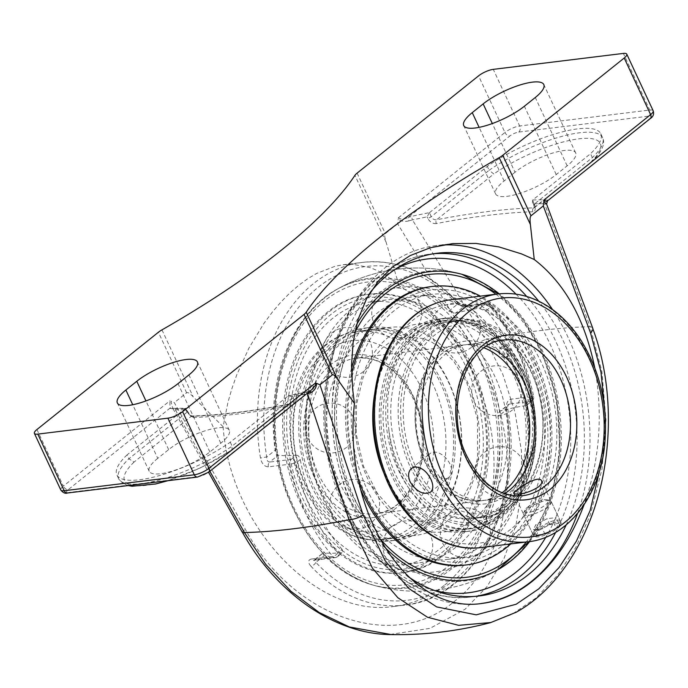 <?xml version="1.0" encoding="UTF-8"?>
<svg xmlns="http://www.w3.org/2000/svg" width="688" height="688" viewBox="0 0 688 688"><rect width="100%" height="100%" fill="white"/><g stroke="black" fill="none" stroke-linecap="round" stroke-linejoin="round"><path stroke-width="0.52" stroke-dasharray="3.44 2.58" d="M594.75 367.71C603.238 414.873 599.678 460.564 584.052 504.777M577.524 513.523A180.376 130.875 83 0 0 552.524 309.514M442.16 245.031A180.376 130.875 83 0 0 436.33 245.564A180.376 130.875 83 0 0 385.117 267.735A180.376 130.875 83 0 0 335.821 477.601A180.376 130.875 83 0 0 480.207 603.634A180.376 130.875 83 0 0 481.394 603.479M566.181 524.918A172.654 125.276 83 0 0 538.764 301.189M370.178 292.417A172.654 125.276 83 0 0 407.606 576.243M429.338 212.833L427.102 216.866A544.449 153.226 -25 0 0 412.439 219.919A2.855 1.72 -102.2 0 1 412.645 216.118A547.304 154.026 155 0 1 429.57 212.609L431.144 216.711C432.485 219.033 434.317 220.04 436.648 219.747A547.304 154.026 155 0 1 533.725 207.853L534.49 207.63L533.716 205.033A2.855 0.8 -25 0 0 534.309 205.239C535.857 209.135 535.393 211.302 532.908 211.741A2.855 2.288 -91.9 0 1 533.725 207.853C535.109 207.699 535.316 206.434 534.352 204.069A2.855 0.8 -25 0 0 533.716 205.033L532.426 202.263L534.309 205.239M429.57 212.609L487.319 166.358A76.566 21.552 -25 0 1 557.314 133.248A76.566 21.552 -25 0 1 600.762 133.739A76.566 21.552 -25 0 1 590.528 153.716L532.779 199.967L532.426 202.263M532.908 211.741A544.449 153.226 -25 0 0 436.338 223.574A2.855 1.815 -100.9 0 1 436.648 219.747L493.803 173.978L489.142 170.271A76.566 21.552 155 0 1 559.138 137.153A76.566 21.552 155 0 1 602.585 137.643A76.566 21.552 155 0 1 592.351 157.621L534.352 204.069L532.546 200.191M532.779 199.967A547.304 154.026 155 0 1 545.489 199.838A2.855 2.356 90.4 0 0 544.595 203.725A544.449 153.226 -25 0 0 533.647 203.811M436.338 223.574C432.778 223.867 429.923 222.104 427.764 218.294A2.855 0.8 -25 0 0 431.144 216.711L489.142 170.271L487.319 166.358M545.489 199.838L547.717 200.32A2.855 2.692 123.2 0 0 546.332 203.983L544.595 203.725L590.072 326.688A11.404 4.463 159.7 0 1 592.815 328.374M650.358 118.508A4.489 2.821 51.3 0 1 649.377 118.912L547.493 200.887M490.639 622.545L511.941 614.367L535.9 598.07L557.409 575.46L575.77 547.485L590.244 515.071L602.069 468.726L605.947 419.929L601.923 371.615L590.072 326.688A544.449 153.226 -25 0 0 485.504 339.502L412.439 219.919L408.801 220.839A2.855 0.851 -109.7 0 1 408.182 217.417L412.645 216.118M408.801 220.839C405.172 221.932 401.637 221.407 398.18 219.274L398.335 217.864C400.777 219.515 404.062 219.369 408.182 217.417L509.842 136.009A4.489 2.821 51.3 0 1 504.958 132.483A11.404 3.208 155 0 1 519.672 125.981L649.756 110.037A11.404 3.208 155 0 1 653.17 110.768M390.371 634.413L429.974 628.359L465.157 609.19L486.992 586.649L504.123 558.252L515.94 525.305L521.857 489.142L521.461 450.975L514.994 412.207L502.868 374.504L485.504 339.502A11.404 2.176 -31.2 0 0 472.665 347.182L397.647 223.781L398.18 219.274M307.295 393.252A2.855 1.72 77.8 0 0 305.524 392.151L288.298 395.789L290.525 401.242L290.302 402.704L288.246 404.441A547.304 154.026 155 0 1 191.169 416.335L134.014 462.112L128.897 458.767L127.082 454.863L185.7 408.242L173.299 408.362A2.855 2.356 -89.6 0 1 173.299 408.362A2.855 2.356 -89.6 0 1 175.328 409.807A544.449 153.226 -25 0 0 186.276 409.721L185.7 408.242M184.831 408.612A547.304 154.026 155 0 1 172.12 408.741A2.855 2.356 -89.6 0 1 173.29 408.362L172.611 408.345A2.855 2.692 -56.8 0 1 173.479 409.3L175.328 409.807L209.849 471.289M127.082 454.863A76.566 21.552 -25 0 0 116.848 474.84A76.566 21.552 -25 0 0 160.295 475.331A76.566 21.552 -25 0 0 230.291 442.212L288.04 395.961L292.821 396.666A544.449 153.226 -25 0 0 306.599 393.803M310.03 391.059A2.855 0.851 70.3 0 0 309.617 390.947L305.524 392.151A2.855 1.72 77.8 0 0 304.965 392.461A547.304 154.026 155 0 1 288.04 395.961M197.568 477.059A4.489 3.259 83 0 0 198.841 476.509A6.914 1.944 -25 0 0 207.767 472.57L309.617 390.947A2.855 0.851 70.3 0 0 309.428 391.154L304.965 392.461M134.014 462.112A72.077 20.287 -25 0 0 146.105 485.35A72.077 20.287 -25 0 0 231.091 450.219L288.246 404.441A2.855 1.815 -100.9 0 1 288.857 404.123A2.855 1.815 -100.9 0 1 288.865 404.123A2.855 1.815 -100.9 0 1 290.869 405.576C294.077 404.561 294.946 402.059 293.492 398.094L292.821 396.666M231.091 450.219L231.994 449.883L232.105 446.116A76.566 21.552 155 0 1 162.11 479.235A76.566 21.552 155 0 1 118.671 478.745A76.566 21.552 155 0 1 128.897 458.767L186.895 412.318L191.169 416.335A2.855 2.288 -91.9 0 1 192.236 415.965L192.236 415.965A2.855 2.288 -91.9 0 1 194.3 417.41A544.449 153.226 -25 0 0 290.869 405.576M185.089 408.44L186.895 412.318A2.855 0.8 -25 0 0 187.532 411.347A2.855 0.8 -25 0 0 186.947 411.149C189.011 415.036 191.462 417.117 194.3 417.41M172.12 408.741L169.893 408.251A2.855 2.692 -56.8 0 1 172.611 408.345L173.479 409.3C172.636 408.156 171.811 405.464 170.994 401.216L174.296 402.643L245.315 529.253C292.615 617.394 393.596 653.041 454.192 601.536C517.342 553.926 525.735 431.488 472.665 347.182M60.802 490.002A11.404 3.208 155 0 1 63.348 486.132A4.489 2.821 -128.7 0 0 68.232 489.667L169.893 408.251L169.97 400.751L170.994 401.216M157.741 458.354A38.167 10.741 -25 0 0 149.219 471.289A38.167 10.741 -25 0 0 173.557 470.712A38.167 10.741 -25 0 0 209.874 451.964L220.779 443.227A38.167 10.741 -25 0 0 229.302 430.292A38.167 10.741 -25 0 0 204.964 430.86A38.167 10.741 -25 0 0 168.646 449.617L157.741 458.354L132.741 404.742M230.291 442.212L232.105 446.116L290.104 399.668A2.855 0.8 155 0 1 293.492 398.094M533.725 207.853L592.093 161.491L592.351 157.621L590.528 153.716M268.337 466.842A4.489 3.259 -97 0 1 269.67 462.061L291.136 459.429A4.489 3.259 83 0 0 289.803 464.211L268.337 466.842C264.347 466.636 261.715 463.686 260.451 457.984A172.654 125.276 -97 0 1 362.516 262.386A172.654 125.276 -97 0 1 456.118 301.292A4.489 2.193 136.8 0 1 457.503 301.662A4.489 2.193 136.8 0 1 457.296 304.363L464.116 306.341A4.489 3.259 -97 0 1 465.389 305.79L465.389 305.79A4.489 3.259 -97 0 1 467.969 306.968L489.435 304.337A172.654 125.276 -97 0 1 532.435 396.546A4.489 3.259 -97 0 1 531.102 401.328L525.787 405.576L526.896 405.077L528.126 400.425L533.673 396.52L510.969 399.169C507.331 400.313 505.878 403.761 506.592 409.532A172.654 125.276 -97 0 1 453.538 583.914A172.654 125.276 -97 0 1 404.518 605.13A172.654 125.276 -97 0 1 310.924 566.224A4.489 2.193 -43.2 0 0 315.878 562.406L314.089 560.694L315.19 559.671A4.489 3.259 -97 0 1 313.917 560.221L313.917 560.221A4.489 3.259 -97 0 1 311.329 559.043L332.803 556.411A4.489 2.064 -40.2 0 0 337.903 552.765A4.489 2.821 51.3 0 1 337.645 556.644A4.489 2.821 51.3 0 1 336.656 557.039L315.19 559.671L323.033 553.006L313.866 560.23L335.383 557.598A4.489 3.259 83 0 0 336.656 557.039L341.962 552.791L337.645 556.644A4.489 4.489 0 0 1 335.383 557.598A4.489 3.259 83 0 1 332.803 556.411A172.654 125.276 -97 0 1 289.803 464.211L296.029 462.955A168.164 122.017 83 0 0 337.903 552.765L342.125 549.385L342.83 552.49M510.969 399.169A4.489 3.259 -97 0 1 509.627 403.959L531.102 401.328A4.489 2.821 51.3 0 0 532.082 400.923A4.489 2.821 51.3 0 0 532.34 397.045A168.164 122.017 83 0 0 490.467 307.244A4.489 2.821 -128.7 0 0 485.582 303.709L464.116 306.341L455.637 313.135L448.843 311.131A155.273 112.66 83 0 0 334.506 290.783A155.273 112.66 83 0 0 323.618 298.351A155.273 112.66 83 0 0 275.166 450.21L278.15 455.267L269.67 462.061C267.727 461.932 266.738 460.238 266.712 456.978L260.451 457.984M456.118 301.292C459.825 305.025 463.772 306.917 467.969 306.968M310.924 566.224C307.76 562.431 307.897 560.032 311.329 559.043M341.962 552.791A151.575 42.656 -25 0 1 323.67 552.885C322.44 552.946 322.655 553.857 324.332 555.637A155.273 112.66 83 0 0 370.479 584.344A155.273 112.66 83 0 0 449.556 568.417A155.273 112.66 83 0 0 498 416.558L498.628 412.895L499.815 411.424L509.627 403.959L508.432 404.535L506.755 407.7L506.454 409.781L507.821 409.446L506.592 409.532M486.244 310.623L490.467 307.244A4.489 2.064 -40.2 0 0 490.828 304.724A4.489 2.064 -40.2 0 0 489.435 304.337A4.489 3.259 -97 0 0 486.855 303.159A4.489 3.259 -97 0 0 485.582 303.709L480.276 307.966L486.244 310.623A161.568 117.227 -97 0 1 528.126 400.425M296.442 455.181C298.3 455.344 299.564 456.815 300.243 459.575L296.029 462.955A4.489 2.821 51.3 0 0 291.136 459.429L296.442 455.181A151.575 42.656 155 0 1 278.15 455.267M525.787 405.576A151.575 42.656 -25 0 0 501.156 410.745M342.125 549.385A161.568 117.227 -97 0 1 300.243 459.575M455.637 313.135A151.575 42.656 155 0 1 480.276 307.966M356.599 324.616A155.273 112.66 83 0 0 383.405 545.808M529.622 541.594A155.273 112.66 83 0 0 499.264 293.836M444.723 584.998C482.434 554.709 500.95 495.068 491.662 433.793C482.271 372.518 445.772 314.149 399.126 285.795L386.381 275.682L378.563 271.141L370.505 267.709L353.322 264.364L343.097 264.768L335.168 266.23L316.643 273.428L307.484 278.889L298.549 285.434L289.743 293.105L280.962 302.006L272.371 312.06L264.097 323.154L249.047 347.87L236.767 374.805L231.899 388.6L227.874 402.618L223.118 426.749C230.213 527.189 317.245 618.538 394.258 606.395C412.92 604.021 429.742 596.892 444.723 584.998M397.647 223.781L385.323 233.645C384.343 234.479 384.609 237.326 386.106 242.185L399.126 285.795M223.118 426.749L193.13 396.727C189.811 393.33 187.635 392.014 186.62 392.779L174.296 402.643M242.451 532.529A11.404 1.892 150.6 0 1 245.315 529.253M515.02 172.232L504.115 180.97A38.167 10.741 -25 0 0 495.592 193.896A38.167 10.741 -25 0 0 519.93 193.328A38.167 10.741 -25 0 0 556.239 174.58L567.153 165.842A38.167 10.741 -25 0 0 575.675 152.908A38.167 10.741 -25 0 0 551.337 153.476A38.167 10.741 -25 0 0 515.02 172.232L492.316 123.548M414.95 333.448A104.92 76.127 83 0 0 386.278 455.525A104.92 76.127 83 0 0 470.257 528.831A104.92 76.127 83 0 0 500.047 515.94A104.92 76.127 83 0 0 528.719 393.863A104.92 76.127 83 0 0 444.74 320.556A104.92 76.127 83 0 0 414.95 333.448M500.967 517.918A107.199 77.778 83 0 0 530.267 393.192A107.199 77.778 83 0 0 444.457 318.295A107.199 77.778 83 0 0 414.03 331.47A107.199 77.778 83 0 0 384.73 456.196A107.199 77.778 83 0 0 470.54 531.093A107.199 77.778 83 0 0 500.967 517.918M407.029 334.42A104.92 76.127 83 0 0 378.357 456.497A104.92 76.127 83 0 0 462.336 529.803A104.92 76.127 83 0 0 492.118 516.912A104.92 76.127 83 0 0 520.79 394.835A104.92 76.127 83 0 0 436.811 321.528A104.92 76.127 83 0 0 407.029 334.42M392.409 306.831A136.878 99.313 83 0 0 364.769 492.453A136.878 99.313 83 0 0 503.427 544.905A136.878 99.313 83 0 0 531.067 359.282A136.878 99.313 83 0 0 392.409 306.831M351.516 368.364A140.266 101.772 83 0 0 360.512 489.185M464.976 565.097A140.266 101.772 83 0 0 504.803 547.854A140.266 101.772 83 0 0 543.133 384.644A140.266 101.772 83 0 0 430.86 286.638M510.754 543.916A140.266 101.772 83 0 0 550.495 413.299A140.266 101.772 83 0 0 480.387 296.141M351.628 373.894A140.266 101.772 83 0 0 358.379 479.665M384.076 473.533A107.199 77.778 83 0 0 464.065 531.884A107.199 77.778 83 0 0 494.5 518.709A107.199 77.778 83 0 0 523.792 393.983A107.199 77.778 83 0 0 437.989 319.086A107.199 77.778 83 0 0 407.554 332.261A107.199 77.778 83 0 0 374.461 395.024M419.663 352.548A104.92 76.127 -97 0 1 451.921 464.469A104.92 76.127 -97 0 1 389.769 538.695A104.92 76.127 -97 0 1 334.351 516.568A104.92 76.127 -97 0 1 302.084 404.647A104.92 76.127 -97 0 1 364.244 330.421A104.92 76.127 -97 0 1 419.663 352.548M333.422 518.356A107.199 77.778 -97 0 1 300.45 403.994A107.199 77.778 -97 0 1 363.961 328.159A107.199 77.778 -97 0 1 420.592 350.76A107.199 77.778 -97 0 1 453.555 465.122A107.199 77.778 -97 0 1 390.044 540.957A107.199 77.778 -97 0 1 333.422 518.356M427.583 351.577A104.92 76.127 -97 0 1 459.851 463.497A104.92 76.127 -97 0 1 397.69 537.724A104.92 76.127 -97 0 1 342.271 515.596A104.92 76.127 -97 0 1 310.004 403.675A104.92 76.127 -97 0 1 372.165 329.449A104.92 76.127 -97 0 1 427.583 351.577M442.238 326.387A136.878 99.313 -97 0 1 469.637 517.978A136.878 99.313 -97 0 1 330.937 540.381A136.878 99.313 -97 0 1 303.537 348.79A136.878 99.313 -97 0 1 442.238 326.387M443.614 323.738A140.266 101.772 -97 0 1 486.751 473.37A140.266 101.772 -97 0 1 403.65 572.614A140.266 101.772 -97 0 1 329.552 543.03A140.266 101.772 -97 0 1 286.414 393.39A140.266 101.772 -97 0 1 369.525 294.154A140.266 101.772 -97 0 1 443.614 323.738M327.995 543.219A140.266 101.772 -97 0 1 284.858 393.588A140.266 101.772 -97 0 1 367.968 294.344A140.266 101.772 -97 0 1 442.057 323.928A140.266 101.772 -97 0 1 485.195 473.568A140.266 101.772 -97 0 1 402.093 572.803A140.266 101.772 -97 0 1 327.995 543.219M339.898 517.557A107.199 77.778 -97 0 1 306.925 403.202A107.199 77.778 -97 0 1 370.436 327.359A107.199 77.778 -97 0 1 427.059 349.968A107.199 77.778 -97 0 1 460.031 464.323A107.199 77.778 -97 0 1 396.52 540.166A107.199 77.778 -97 0 1 339.898 517.557M527.025 509.258A15.222 4.283 -25 0 0 523.706 512.999A15.222 4.283 -25 0 0 523.628 514.418A15.222 4.283 -25 0 0 533.338 514.194A15.222 4.283 -25 0 0 547.829 506.712A15.222 4.283 -25 0 0 551.226 501.552A15.222 4.283 -25 0 0 550.09 500.701A15.222 4.283 -25 0 0 527.025 509.258M527.653 507.125A12.977 3.655 155 0 1 547.313 499.823A12.977 3.655 155 0 1 538.059 509.344A12.977 3.655 155 0 1 524.815 510.307A12.977 3.655 155 0 1 527.653 507.125M557.839 528.186A15.222 4.283 -25 0 0 561.236 523.026A15.222 4.283 -25 0 0 551.527 523.258A15.222 4.283 -25 0 0 537.044 530.74A15.222 4.283 -25 0 0 533.639 535.9A15.222 4.283 -25 0 0 543.348 535.668A15.222 4.283 -25 0 0 557.839 528.186M553.565 522.519L542.316 528.522L533.467 529.605L535.857 524.686L547.098 518.683L555.956 517.6L553.565 522.519L556.291 528.375L558.682 523.456L549.832 524.548L538.592 530.551L536.193 535.462L545.051 534.378L556.291 528.375M545.051 534.378L542.316 528.522M536.193 535.462L533.467 529.605M538.592 530.551L535.857 524.686M549.832 524.548L547.098 518.683M558.682 523.456L555.956 517.6M410.349 467.161A99.218 71.991 83 0 0 482.692 517.367A99.218 71.991 83 0 0 530.887 370.626A99.218 71.991 83 0 0 458.552 320.41A99.218 71.991 83 0 0 410.349 467.161M414.95 465.122A95.649 69.402 -97 0 1 468.511 323.291A95.649 69.402 -97 0 1 535.703 467.367A95.649 69.402 -97 0 1 414.95 465.122M498.069 340.199A99.218 71.991 -97 0 1 520.472 371.907A99.218 71.991 -97 0 1 472.269 518.649A99.218 71.991 -97 0 1 399.934 468.433A99.218 71.991 -97 0 1 388.625 427.85L387.748 420.136L387.714 398.644L389.356 386.415L393.579 370.565L400.029 356.1L408.423 343.768L418.218 334.101L429.312 327.032L441.73 322.706L454.854 321.494L468.021 323.42L477.498 326.74L492.909 335.916L498.069 340.199A101.213 73.435 -97 0 1 503.1 512.156A101.213 73.435 -97 0 1 388.625 427.85M502.111 515.553A104.774 76.024 83 0 0 530.74 393.648A104.774 76.024 83 0 0 446.873 320.436A104.774 76.024 83 0 0 417.126 333.31A104.774 76.024 83 0 0 388.496 455.224A104.774 76.024 83 0 0 472.364 528.427A104.774 76.024 83 0 0 502.111 515.553M388.935 336.767A104.774 76.024 83 0 0 360.306 458.681A104.774 76.024 83 0 0 444.173 531.884A104.774 76.024 83 0 0 495.076 376.921A104.774 76.024 83 0 0 418.682 323.893A104.774 76.024 83 0 0 388.935 336.767M360.589 340.242A104.774 76.024 -97 0 1 390.328 327.368A104.774 76.024 -97 0 1 466.722 380.395A104.774 76.024 -97 0 1 415.819 535.359A104.774 76.024 -97 0 1 331.951 462.155A104.774 76.024 -97 0 1 360.589 340.242M507.297 352.161A5.392 3.775 -131.7 0 0 502.876 348.3A5.392 3.775 -131.7 0 0 498.963 349.96A5.392 3.775 -131.7 0 0 499.29 353.606A5.392 3.775 -131.7 0 0 505.474 357.571A5.392 3.775 -131.7 0 0 505.706 357.519A5.392 3.775 -131.7 0 0 507.297 352.161M332.863 318.183A132.466 96.114 83 0 0 296.666 472.312A132.466 96.114 83 0 0 402.695 564.865A132.466 96.114 83 0 0 440.303 548.585A132.466 96.114 83 0 0 476.5 394.456A132.466 96.114 83 0 0 370.471 301.903A132.466 96.114 83 0 0 332.863 318.183M483.544 366.919A132.466 96.114 83 0 0 386.966 299.882A132.466 96.114 83 0 0 349.358 316.162A132.466 96.114 83 0 0 313.16 470.291A132.466 96.114 83 0 0 419.19 562.844A132.466 96.114 83 0 0 483.544 366.919M483.148 357.27A156.004 113.193 -97 0 1 451.646 568.838A156.004 113.193 -97 0 1 374.47 585.497L374.47 585.488A156.004 113.193 -97 0 1 293.613 509.06A156.004 113.193 -97 0 1 338.1 288.702L338.1 288.702A156.004 113.193 -97 0 1 483.148 357.27M394.198 310.666A132.466 96.114 83 0 0 358.001 464.796A132.466 96.114 83 0 0 464.03 557.349A132.466 96.114 83 0 0 501.638 541.069A132.466 96.114 83 0 0 537.835 386.94A132.466 96.114 83 0 0 431.806 294.387A132.466 96.114 83 0 0 394.198 310.666M509.387 561.761A156.004 113.193 83 0 0 540.888 350.192A156.004 113.193 83 0 0 460.031 273.755L460.031 273.755A156.004 113.193 83 0 0 333.766 439.856A156.004 113.193 83 0 0 496.401 570.55A156.004 113.193 83 0 0 496.418 570.541A156.004 113.193 83 0 0 498.198 569.509L496.401 570.55M511.889 363.453A132.466 96.114 -97 0 1 447.535 559.37A132.466 96.114 -97 0 1 341.506 466.817A132.466 96.114 -97 0 1 377.712 312.687A132.466 96.114 -97 0 1 415.311 296.408A132.466 96.114 -97 0 1 511.889 363.453M402.953 468.064A99.218 71.991 83 0 0 475.288 518.279A99.218 71.991 83 0 0 523.491 371.529A99.218 71.991 83 0 0 451.156 321.322A99.218 71.991 83 0 0 402.953 468.064M523.224 370.101A102.779 74.571 -97 0 1 465.664 522.502A102.779 74.571 -97 0 1 393.476 367.684A102.779 74.571 -97 0 1 523.224 370.101M412.783 466.86A99.218 71.991 -97 0 1 460.986 320.118A99.218 71.991 -97 0 1 533.32 370.325A99.218 71.991 -97 0 1 485.126 517.066A99.218 71.991 -97 0 1 412.783 466.86M486.493 346.356A78.406 56.889 83 0 0 467.806 344.439A78.406 56.889 83 0 0 429.716 460.401A78.406 56.889 83 0 0 486.872 500.081A78.406 56.889 83 0 0 504.545 493.709M524.695 382.683A81.967 59.469 -97 0 1 478.796 504.227A81.967 59.469 -97 0 1 421.219 380.765A81.967 59.469 -97 0 1 524.695 382.683A81.967 59.469 83 0 0 441.662 351.276A81.967 59.469 83 0 0 425.115 462.431A81.967 59.469 83 0 0 508.148 493.846A81.967 59.469 83 0 0 524.695 382.683M445.772 478.633A15.222 9.563 -128.7 0 0 449.109 477.274A15.222 9.563 -128.7 0 0 448.679 461.708A15.222 9.563 -128.7 0 0 433.423 452.154A15.222 9.563 -128.7 0 0 430.077 453.512A15.222 9.563 -128.7 0 0 430.507 469.078A15.222 9.563 -128.7 0 0 445.772 478.633M537.354 535.075C544.346 534.137 551.019 531.506 557.383 527.206C560.101 524.927 561.159 523.052 560.565 521.581C558.45 514.934 530.448 531.368 532.968 534.447L537.354 535.075M605.113 414.271L602.757 457.64M427.764 218.294L427.102 216.866M398.335 217.864L504.958 132.483L478.556 75.861M649.377 118.912A6.914 1.944 -25 0 0 648.853 116.126L518.769 132.07A6.914 1.944 -25 0 0 509.842 136.009M231.994 449.883L288.865 404.123C252.866 411.063 220.659 415.019 192.236 415.965C191.195 416.085 189.63 414.546 187.532 411.347L186.242 408.586M186.276 409.721L186.947 411.149M207.767 472.57A4.489 2.821 -128.7 0 0 208.756 472.166M590.88 162.084A72.077 20.287 -25 0 0 578.789 138.838A72.077 20.287 -25 0 0 493.803 173.978M448.843 311.131L457.296 304.363A168.164 122.017 83 0 0 318.389 287.128A168.164 122.017 83 0 0 266.712 456.978L275.166 450.21M324.332 555.637L315.878 562.406A168.164 122.017 83 0 0 454.785 579.631A168.164 122.017 83 0 0 506.454 409.781L498 416.558M648.853 116.126A4.489 3.259 83 0 0 649.756 110.037L623.362 53.415M518.769 132.07A4.489 3.259 83 0 0 519.672 125.981L493.27 69.359M357.106 173.127L385.323 233.645M67.484 493.004A4.489 3.259 83 0 0 68.757 492.453L198.841 476.509M68.232 489.667A6.914 1.944 -25 0 0 68.757 492.453M36.946 429.518L63.348 486.132L169.97 400.751M434.42 590.467A168.164 122.017 -97 0 1 328.589 452.67A168.164 122.017 -97 0 1 379.716 279.612A168.164 122.017 -97 0 1 395.075 269.395M516.034 294.154A168.164 122.017 -97 0 1 545.825 537.233M555.655 532.374A172.654 125.276 83 0 0 526.75 296.502M433.629 253.743A172.654 125.276 83 0 0 429.983 254.113A172.654 125.276 83 0 0 380.963 275.338A172.654 125.276 83 0 0 333.783 476.225A172.654 125.276 83 0 0 471.985 596.866A172.654 125.276 83 0 0 475.614 596.35M386.106 242.185L354.939 175.337M161.955 329.879L193.13 396.727M186.62 392.779L158.395 332.252M168.646 449.617L145.951 400.932M504.115 180.97L479.115 127.357M220.779 443.227L188.916 374.9M209.874 451.964L178.011 383.629M567.153 165.842L535.29 97.507M556.239 174.58L524.376 106.244M411.914 526.604A104.774 76.024 -97 0 1 382.175 539.478A104.774 76.024 -97 0 1 298.3 466.275A104.774 76.024 -97 0 1 326.938 344.37A104.774 76.024 -97 0 1 356.685 331.487A104.774 76.024 -97 0 1 433.07 384.515A104.774 76.024 -97 0 1 411.914 526.604M501.991 492.763A78.406 56.889 -97 0 1 482.004 500.675A78.406 56.889 -97 0 1 419.25 445.901A78.406 56.889 -97 0 1 440.673 354.673A78.406 56.889 -97 0 1 462.929 345.041A78.406 56.889 -97 0 1 484.24 347.896M334.222 367.719A78.406 56.889 83 0 0 312.799 458.939A78.406 56.889 83 0 0 375.553 513.721A78.406 56.889 83 0 0 397.81 504.089A78.406 56.889 83 0 0 413.643 397.767A78.406 56.889 83 0 0 356.479 358.087A78.406 56.889 83 0 0 334.222 367.719M413.376 396.331A81.967 59.469 -97 0 1 396.821 507.486A81.967 59.469 -97 0 1 313.797 476.079A81.967 59.469 -97 0 1 330.343 364.915A81.967 59.469 -97 0 1 413.376 396.331M422.036 389.391A96.217 69.815 83 0 0 324.564 352.523A96.217 69.815 83 0 0 305.137 483.01A96.217 69.815 83 0 0 402.609 519.887A96.217 69.815 83 0 0 422.036 389.391M479.261 359.162A152.564 110.699 83 0 0 324.71 300.699A152.564 110.699 83 0 0 293.905 507.606A152.564 110.699 83 0 0 448.456 566.069A152.564 110.699 83 0 0 479.261 359.162M495.919 294.232A152.564 110.699 -97 0 1 540.596 351.645A152.564 110.699 -97 0 1 526.286 542.015M378.262 536.7A152.564 110.699 -97 0 1 354.698 332.829M535.728 365.526A120.323 87.307 83 0 0 383.835 362.705A120.323 87.307 83 0 0 468.347 543.959A120.323 87.307 83 0 0 535.728 365.526M486.872 500.081L522.777 495.678A78.406 56.889 -97 0 1 465.613 456.006A78.406 56.889 -97 0 1 503.702 340.044L467.806 344.439M450.52 299.796A124.812 90.567 -97 0 1 541.525 362.972A124.812 90.567 -97 0 1 480.886 547.579M528.418 541.748A124.812 90.567 83 0 0 589.057 357.141A124.812 90.567 83 0 0 498.06 293.974M448.868 244.025L436.33 245.564M482.512 603.35L480.207 603.634M172.972 408.672L208.584 472.303M534.49 207.63L591.947 161.611M600.762 133.739L602.585 137.643C605.517 143.697 602.026 151.652 592.093 161.491M231.908 449.943L201.412 467.479L168.053 480.68M128.157 485.565L122.946 483.449L118.671 478.745L116.848 474.84M343.097 264.76L362.516 262.386C397.286 258.912 428.942 272.001 457.503 301.662C461.287 304.758 463.918 306.134 465.389 305.79L486.855 303.159A4.489 4.489 0 0 1 490.828 304.724C511.872 330.016 526.157 360.624 533.673 396.52A4.489 4.489 0 0 1 532.082 400.923L526.896 405.077M394.258 606.395L404.518 605.13C475.15 598.904 524.841 502.851 507.821 409.446C507.675 406.384 507.907 404.725 508.527 404.449L499.815 411.424M370.479 584.344A161.628 161.628 0 0 0 500.752 568.021M464.065 274.925A161.628 161.628 0 0 0 334.506 290.783M479.269 595.971L471.985 596.866C419.542 604.219 364.098 561.752 339.485 496.882C307.476 419.061 325.802 316.927 379.982 275.733C395.187 263.616 411.854 256.409 429.983 254.113L437.267 253.227M592.927 328.993L592.695 328.357M229.302 430.292L197.439 361.965M149.219 471.289L117.356 402.953M495.592 193.896L463.729 125.569M575.675 152.908L543.812 84.572M462.336 529.803L470.257 528.831M436.811 321.528L444.74 320.556M464.065 531.884L470.54 531.093M437.989 319.086L444.457 318.295M332.037 514.908A24.949 24.949 0 0 0 375.08 518.675A24.949 24.949 0 0 0 356.814 479.51A24.949 24.949 0 0 0 332.037 514.908M324.796 362.963A24.949 24.949 0 0 0 367.839 366.73A24.949 24.949 0 0 0 349.581 327.574A24.949 24.949 0 0 0 324.796 362.963M432.993 338.616A24.949 24.949 0 0 0 476.036 342.383A24.949 24.949 0 0 0 457.778 303.219A24.949 24.949 0 0 0 432.993 338.616M477.807 482.099A24.949 24.949 0 0 0 520.85 485.866A24.949 24.949 0 0 0 502.593 446.71A24.949 24.949 0 0 0 477.807 482.099M442.745 543.331A24.949 24.949 0 0 0 485.788 547.098A24.949 24.949 0 0 0 467.53 507.933A24.949 24.949 0 0 0 442.745 543.331M473.955 401.25A24.949 24.949 0 0 0 516.998 405.017A24.949 24.949 0 0 0 498.74 365.861A24.949 24.949 0 0 0 473.955 401.25M374.083 323.498A24.949 24.949 0 0 0 417.126 327.264A24.949 24.949 0 0 0 398.868 288.1A24.949 24.949 0 0 0 374.083 323.498M308.19 438.566A24.949 24.949 0 0 0 351.233 442.332A24.949 24.949 0 0 0 332.975 403.168A24.949 24.949 0 0 0 308.19 438.566M385.177 556.282A24.949 24.949 0 0 0 428.22 560.049A24.949 24.949 0 0 0 409.962 520.893A24.949 24.949 0 0 0 385.177 556.282M372.165 329.449L364.244 330.421M397.69 537.724L389.769 538.695M369.525 294.154L367.968 294.344M403.65 572.614L402.093 572.803M370.436 327.359L363.961 328.159M396.52 540.166L390.044 540.957M524.815 510.307L523.706 512.999M547.313 499.823L550.09 500.701M523.628 514.418L533.639 535.9M551.226 501.552L561.236 523.026M458.552 320.41L446.641 321.872M482.692 517.367L472.269 518.649M444.173 531.884L472.364 528.427M418.682 323.893L446.873 320.436M428.641 522.596L410.96 520.687L402.618 517.032L391.481 509.24L377.514 493.64L363.522 466.369L356.281 434.377L356.513 404.501L363.126 377.368L373.068 358.517L382.046 348.248L388.978 342.891L405.86 336.647L423.541 338.565L431.883 342.22L438.239 346.236L453.779 361.312L466.696 382.468L477.524 419.233L477.575 457.864L471.168 482.417L461.252 500.993L452.627 510.84L445.385 516.447L428.641 522.596M390.328 327.368L356.685 331.487C341.386 333.542 328.064 340.689 316.721 352.944C307.639 362.929 300.837 375.115 296.304 389.494C287.919 417.814 288.797 446.503 298.945 475.563C313.212 516.249 348.025 544.182 382.175 539.478L415.819 535.359M482.004 500.675C456.239 502.077 436.441 486.278 422.621 453.28C404.209 408.44 426.207 347.552 462.929 345.041L356.479 358.087C379.509 356.444 398.214 369.594 412.576 397.535C436.476 444.405 413.755 511.829 375.553 513.721L482.004 500.675M505.706 357.519A5.702 5.702 0 0 0 508.535 348.205A5.702 5.702 0 0 0 498.963 349.96M402.695 564.865L419.19 562.844M370.471 301.903L386.966 299.882M496.426 570.533A161.628 161.628 0 0 1 374.47 585.497C336.148 573.594 307.373 544.156 288.143 497.166C256.426 420.273 280.291 318.716 338.1 288.702A161.628 161.628 0 0 1 460.031 273.755L462.044 274.34M528.857 541.697L550.34 500.787L560.041 451.569L556.945 399.522L541.387 350.441L522.424 318.759L498.499 293.922M447.535 559.37L464.03 557.349M415.311 296.408L431.806 294.387M511.915 361.381C525.176 390.406 530.62 421.116 528.255 453.495C525.417 487.319 514.289 515.768 494.887 538.824C486.485 548.508 476.879 556.265 466.077 562.105C432.477 578.582 399.573 575.779 367.358 553.685C343.372 535.952 326 511.201 315.242 479.416C296.64 425.141 305.558 359.566 338.935 321.21C364.545 292.348 395.454 281.624 431.651 289.029C443.941 292.047 455.49 297.362 466.309 304.973C485.59 318.785 500.787 337.584 511.915 361.381M475.288 518.279L485.126 517.066M451.156 321.322L460.986 320.118M430.55 492.144L449.109 477.274M411.519 468.373L430.077 453.512M514.013 493.812L532.968 534.447M541.611 480.938L560.565 521.581"/><path stroke-width="1.03" d="M584.052 504.777C571.762 537.672 554.485 563.205 532.211 581.369C516.576 593.796 500.004 601.123 482.512 603.35C408.354 615.459 342.28 512.354 354.449 403.495L352.652 389.227L351.516 365.173L353.193 341.704L358.113 319.309L366.489 298.884L378.211 281.186L392.788 266.789L410.16 255.601L430.378 247.723L452.618 243.621L475.915 243.423L499.127 246.958L521.599 253.924L534.249 259.505C564.616 282.992 584.783 319.06 594.75 367.71M481.394 603.479A180.376 130.875 83 0 0 531.42 581.463A180.376 130.875 83 0 0 577.524 513.523M552.524 309.514A180.376 130.875 83 0 0 442.16 245.031M407.606 576.243A172.654 125.276 83 0 0 479.269 595.971A172.654 125.276 83 0 0 528.289 574.755A172.654 125.276 83 0 0 566.181 524.918M538.764 301.189A172.654 125.276 83 0 0 437.267 253.227A172.654 125.276 83 0 0 370.178 292.417M602.757 457.64L590.149 510.513L576.432 541.112L559.077 567.531L538.764 588.868L516.163 604.245L476.234 614.84L436.665 606.911L408.844 588.472L385.022 560.548L363.118 514.822L319.963 384.79L332.287 374.926C333.293 374.16 335.004 375.536 337.404 379.045L354.449 403.495M534.249 259.505L530.379 224.503C529.803 219.532 530.001 216.634 530.99 215.8L543.314 205.927L590.476 332.743L600.985 372.027L605.113 414.271M547.717 200.32C547.201 201.825 545.962 201.722 544.002 200.019L543.847 201.421L546.332 203.983M590.476 332.743A11.404 4.463 159.7 0 0 592.815 328.374L546.607 204.104L547.493 200.887L650.358 118.508C653.273 116.616 654.211 114.027 653.17 110.768A11.404 3.208 155 0 1 650.624 114.629A4.489 2.821 51.3 0 1 650.358 118.508M306.599 393.803A544.449 153.226 -25 0 0 307.484 393.613A2.855 1.72 77.8 0 0 307.295 393.252M390.371 634.413L349.323 626.966L319.172 612.501L290.955 591.293L265.706 564.323L244.429 532.564A544.449 153.226 -25 0 0 348.997 519.75L307.484 393.613L311.01 392.444A2.855 0.851 70.3 0 0 310.03 391.059M311.01 392.444C314.373 390.784 316.256 387.757 316.661 383.362L315.637 382.898L315.568 385.091L311.802 389.64L208.756 472.166A4.489 2.821 -128.7 0 0 209.014 468.287A11.404 3.208 155 0 1 194.3 474.789A4.489 3.259 83 0 0 197.568 477.059L208.756 472.166M319.963 384.79L316.661 383.362M499.264 293.836A155.273 112.66 83 0 0 464.004 274.908A155.273 112.66 83 0 0 384.953 290.835A155.273 112.66 83 0 0 356.599 324.616M383.405 545.808A155.273 112.66 83 0 0 499.6 568.701A155.273 112.66 83 0 0 529.622 541.594M530.99 215.8L502.765 155.273L624.222 58.016A11.404 3.208 155 0 0 626.768 54.146A11.404 3.208 155 0 0 623.362 53.415L493.27 69.359A11.404 3.208 155 0 0 478.556 75.861L357.106 173.127A11.404 3.208 155 0 0 354.939 175.337A384.558 108.231 -25 0 1 281.899 249.735A384.558 108.231 -25 0 1 161.955 329.879A11.404 3.208 155 0 0 158.395 332.252L36.946 429.518A11.404 3.208 155 0 0 34.4 433.388L60.802 490.002A11.404 3.208 155 0 0 64.208 490.733A4.489 3.259 83 0 0 67.484 493.004L197.568 477.059M37.806 434.111L167.898 418.166L194.3 474.789L64.208 490.733L37.806 434.111A11.404 3.208 155 0 1 34.4 433.388M315.637 382.898L209.014 468.287L182.612 411.665A11.404 3.208 155 0 1 167.898 418.166M182.612 411.665L304.062 314.407L332.287 374.926M337.404 379.045L306.229 312.197A11.404 3.208 155 0 1 304.062 314.407M306.229 312.197A384.558 108.231 155 0 1 379.269 237.799A384.558 108.231 155 0 1 499.213 157.655L530.379 224.503M502.765 155.273A11.404 3.208 155 0 1 499.213 157.655M178.011 383.629A38.167 10.741 155 0 1 141.694 402.385A38.167 10.741 155 0 1 117.356 402.953A38.167 10.741 155 0 1 125.878 390.019L136.783 381.281A38.167 10.741 155 0 1 173.101 362.533A38.167 10.741 155 0 1 197.439 361.965A38.167 10.741 155 0 1 188.916 374.9L178.011 383.629M524.376 106.244A38.167 10.741 155 0 1 488.067 125.001A38.167 10.741 155 0 1 463.729 125.569A38.167 10.741 155 0 1 472.252 112.634L483.157 103.897A38.167 10.741 155 0 1 519.474 85.149A38.167 10.741 155 0 1 543.812 84.572A38.167 10.741 155 0 1 535.29 97.507L524.376 106.244M363.118 514.822A11.404 4.18 -18.5 0 1 348.997 519.75L372.449 568.185L397.87 597.743L427.497 617.248L458.655 625.34L490.639 622.545M543.847 201.421L543.314 205.927M208.584 472.303L242.451 532.529A11.404 1.892 150.6 0 0 244.429 532.564L209.849 471.289M480.387 296.141A140.266 101.772 83 0 0 432.417 286.449L430.86 286.638A140.266 101.772 83 0 0 391.033 303.881A140.266 101.772 83 0 0 351.516 368.364M360.512 489.185A140.266 101.772 83 0 0 464.976 565.097L466.541 564.9A140.266 101.772 83 0 0 506.359 547.665A140.266 101.772 83 0 0 510.754 543.916M432.417 286.449A140.266 101.772 83 0 0 392.59 303.692A140.266 101.772 83 0 0 351.628 373.894M358.379 479.665A140.266 101.772 83 0 0 466.541 564.9M374.461 395.024A107.199 77.778 83 0 0 384.076 473.533M528.857 541.697L498.215 569.501A156.004 113.193 83 0 0 509.387 561.761M504.545 493.709A78.406 56.889 83 0 0 524.961 384.119A78.406 56.889 83 0 0 486.493 346.356M538.558 486.837C532.125 490.983 525.374 493.442 518.305 494.225L514.022 493.812C511.915 491.619 539.151 473.559 541.611 480.938C542.29 482.572 541.267 484.541 538.558 486.837M414.933 466.954C421.426 467.118 426.766 471.263 430.946 479.373C433.526 485.186 433.397 489.443 430.55 492.144C423.481 495.274 416.679 491.868 410.143 481.927C407.717 475.984 408.173 471.469 411.519 468.373L414.933 466.954M624.222 58.016L650.624 114.629L544.002 200.019M395.075 269.395A168.164 122.017 -97 0 1 516.034 294.154M545.825 537.233A168.164 122.017 -97 0 1 434.42 590.467M475.614 596.35A172.654 125.276 83 0 0 521.005 575.65A172.654 125.276 83 0 0 555.655 532.374M526.75 296.502A172.654 125.276 83 0 0 433.629 253.743M132.741 404.742L125.878 390.019M145.951 400.932L136.783 381.281M479.115 127.357L472.252 112.634M492.316 123.548L483.157 103.897M484.24 347.896A78.406 56.889 -97 0 1 520.094 384.721A78.406 56.889 -97 0 1 504.261 491.043A78.406 56.889 -97 0 1 501.991 492.763M526.286 542.015A152.564 110.699 -97 0 1 509.791 558.553A152.564 110.699 -97 0 1 378.262 536.7M354.698 332.829A152.564 110.699 -97 0 1 495.919 294.232M503.702 340.044A78.406 56.889 -97 0 1 569.707 410.942A78.406 56.889 -97 0 1 522.777 495.678C499.97 497.355 481.359 484.223 466.954 456.29C442.977 409.308 465.879 341.773 503.702 340.044M465.957 457.812A82.895 60.148 83 0 0 570.593 459.756A82.895 60.148 83 0 0 512.371 334.893A82.895 60.148 83 0 0 465.957 457.812M443.21 476.019A120.323 87.307 -97 0 1 467.513 312.842A120.323 87.307 -97 0 1 589.401 358.947A120.323 87.307 -97 0 1 565.106 522.132A120.323 87.307 -97 0 1 443.21 476.019M480.886 547.579A124.812 90.567 -97 0 1 389.881 484.404A124.812 90.567 -97 0 1 450.52 299.796C433.38 302.049 418.278 310.039 405.215 323.756C394.714 334.961 386.682 348.782 381.1 365.216C370.058 399.969 370.815 435.461 383.388 471.684C400.511 520.403 441.662 553.092 480.886 547.579L528.418 541.748C567.824 537.629 599.85 495.979 604.709 444.56C608.158 406.376 600.332 371.752 581.222 340.689C571.84 326.095 560.703 314.622 547.811 306.28C531.815 296.124 515.235 292.022 498.06 293.974A124.812 90.567 83 0 0 437.422 478.581A124.812 90.567 83 0 0 528.418 541.748M168.053 480.68L155.677 483.982L132.053 486.235L128.157 485.565M67.484 493.004C65.283 493.821 63.055 492.823 60.802 490.002M626.768 54.146L653.17 110.768M490.639 622.606L516.155 612.268C528.057 605.655 539.125 596.96 549.368 586.193C565.106 569.535 577.963 549.291 587.956 525.46C613.412 465.578 615.192 388.058 592.695 328.357M390.363 634.577C424.35 635.239 457.778 631.249 490.656 622.606M242.554 532.503C276.069 592.979 334.265 633.992 390.406 634.585M498.499 293.922L462.044 274.34M498.06 293.974L450.52 299.796"/></g></svg>
